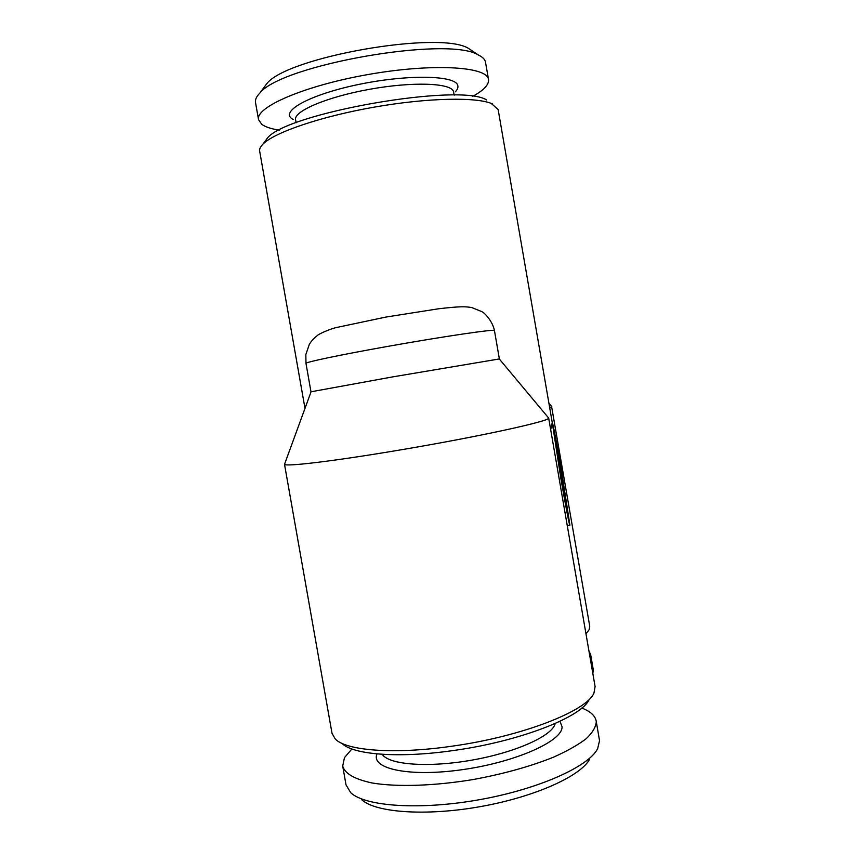 <?xml version="1.0" encoding="UTF-8"?>
<svg xmlns="http://www.w3.org/2000/svg" width="855" height="855" viewBox="0 0 855 855"><rect width="100%" height="100%" fill="white"/><g stroke="black" fill="none" stroke-linecap="round" stroke-linejoin="round"><path stroke-width="1.28" d="M592.846 673.516L593.285 669.775L590.623 654.417L588.988 651.211M590.153 657.976L590.623 654.417M491.262 103.434L498.144 109.547L552.255 422.541L560.891 478.64C565.647 506.235 569.847 527.77 569.9 525.12L561.254 469.235C556.755 443.114 552.469 420.82 552.245 422.605L550.684 429.68M311.06 391.782L392.595 376.905L499.288 358.95M284.747 463.688L284.533 464.276C284.555 467.001 333.824 461.187 399.627 450.04C478.843 436.745 550.983 420.895 548.643 418.031L548.237 417.55M284.48 464.169L332.018 733.323L335.256 738.987C346.104 750.669 394.091 754.591 451.472 746.265C521.892 736.636 587.353 710.815 593.979 692.967L595.091 686.544L548.643 417.913M341.968 743.358C352.709 754.644 398.569 758.449 453.107 750.562C520.022 741.445 582.437 716.736 589.181 699.369M551.55 406.36L589.736 626.213L589.148 629.686L585.964 633.758M551.774 406.563L549.69 407.75M486.548 99.939C460.45 82.604 286.008 113.052 267.316 138.2L264.345 142.272M492.469 103.947C477.678 96.861 428.366 97.662 374.832 107.025C321.298 116.344 274.615 132.301 263.105 143.982C260.433 146.632 259.279 149.026 259.664 151.164L304.989 408.391M561.179 471.297L556.37 446.492L560.976 476.31L565.786 501.094L561.179 471.297M361.686 799.682C375.452 812.635 426.047 816.375 480.617 806.575C535.198 796.86 581.261 775.848 589.758 758.962M351.897 748.969L344.447 757.68L342.705 766.101L346.029 784.901L350.721 792.703C365.128 806.457 419.944 810.38 479.42 799.703C538.907 789.112 588.839 766.497 597.656 748.649L599.537 740.644L596.17 720.947C595.091 715.624 590.303 711.328 581.795 708.047M342.705 766.101C344.864 773.636 354.697 779.279 372.214 782.998C397.115 787.166 434.832 785.98 474.087 779.375C504.055 773.775 530.463 766.401 553.324 757.252C567.015 751.139 577.937 744.983 586.092 738.795C592.494 732.735 595.892 727.071 596.277 721.834L596.17 720.947M382.271 754.313C388.662 764.808 428.494 767.918 472.484 760.02C516.484 752.229 552.725 735.567 555.173 723.522M377.002 753.907C370.397 768.869 409.63 777.377 463.068 769.564C516.495 761.944 562.985 740.793 562.056 726.707L559.961 721.321M472.58 96.423C483.78 90.277 489.092 84.656 488.536 79.536L485.426 61.774C484.732 59.177 482.359 56.911 478.33 54.977C448.533 35.621 281.295 64.809 259.824 93.11C256.447 96.551 255.014 99.682 255.517 102.504L258.541 119.679L261.726 124.306C265.274 126.925 271.121 128.881 279.275 130.152M488.536 79.536L488.408 78.981C486.142 66.337 431.39 63.227 367.736 74.588C304.049 85.81 255.121 107.27 258.541 119.679M454.208 95.172L453.439 91.303C450.585 82.935 412.292 81.524 369.574 89.294C326.813 96.957 293.447 111.268 295.595 119.732L296.129 122.767M455.32 91.827C457.649 89.39 458.43 87.157 457.66 85.137C454.785 75.4 408.594 74.289 360.5 84.079C312.332 93.74 281.028 110.316 291.427 118.364L293.158 119.572M473.339 51.631L468.583 48.446C440.282 30.214 287.227 56.922 266.781 83.672L263.393 88.268M494.447 330.575C492.715 321.704 485.234 313.293 481.921 311.669L471.81 307.576C465.27 306.485 460.781 306.218 438.701 308.762L385.68 317.109L336.731 327.465C330.735 328.651 318.669 333.931 317.216 335.62C313.507 338.676 310.857 341.637 309.275 344.512L305.834 354.569L305.983 363.396C304.637 362.338 340.108 354.857 387.272 346.478C443.606 336.41 496.317 328.705 494.447 330.575L499.363 358.908M567.26 525.536L569.761 525.141M499.245 358.897L548.643 418.031M267.316 138.2L263.105 143.982M266.781 83.672L259.824 93.11M468.583 48.446L478.33 54.977M548.91 403.197L551.774 406.627M311.092 391.718L284.533 464.276M305.983 363.396L310.974 391.772"/></g></svg>
